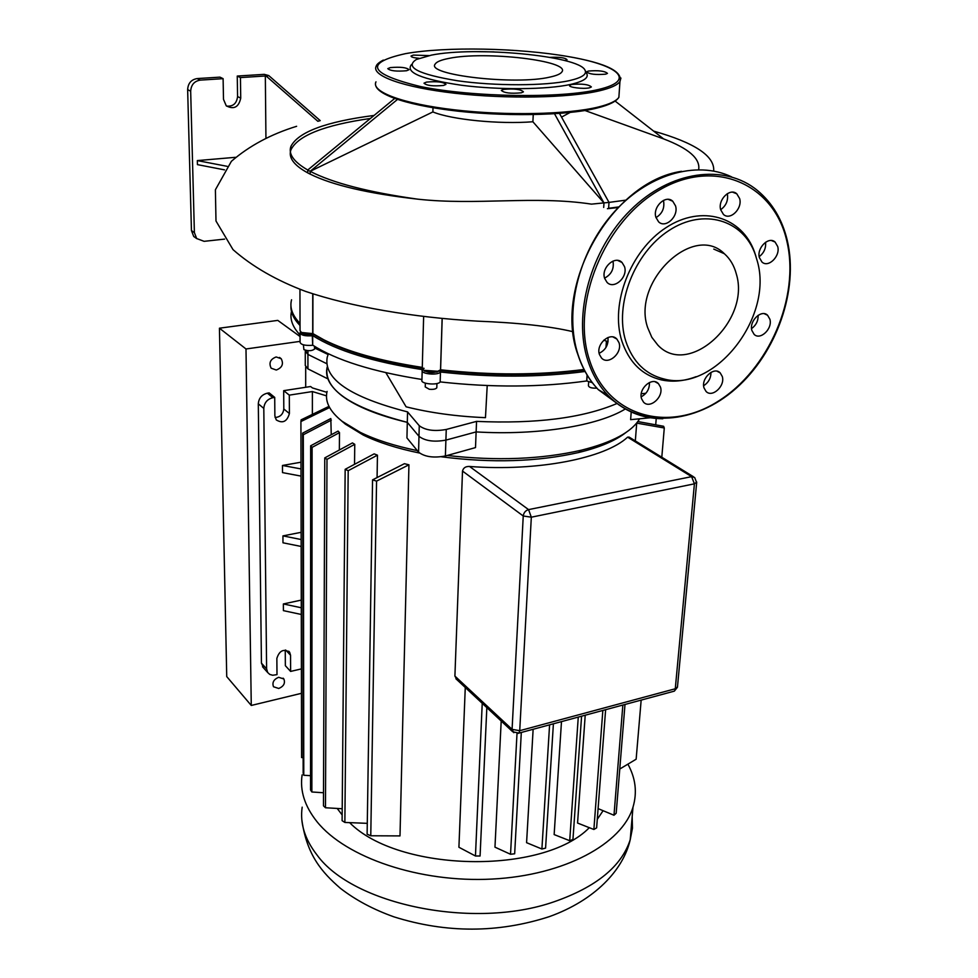 <?xml version="1.0" encoding="UTF-8"?>
<svg xmlns="http://www.w3.org/2000/svg" width="978" height="978" viewBox="0 0 978 978"><rect width="100%" height="100%" fill="white"/><g stroke="black" fill="none" stroke-linecap="round" stroke-linejoin="round"><path stroke-width="1.47" d="M584.954 70.037C587.277 74.157 582.13 77.69 569.502 80.599C545.479 86.003 495.002 86.15 457.459 80.758C418.144 74.23 404.452 67.127 416.384 59.475L431.408 55.123C475.638 46.149 578.45 55.795 584.954 70.037L586.653 73.448C589.049 77.702 583.805 81.333 570.92 84.352C547.484 89.67 499.33 90.147 461.482 85.257C421.53 79.328 404.904 72.384 411.591 64.45M589.502 87.8L591.36 86.956C588.658 84.389 582.081 83.57 571.629 84.487L569.709 85.343C567.802 87.323 583.683 89.316 589.502 87.8M521.311 92.812L523.438 91.859C520.809 89.255 514.171 88.436 503.523 89.389L501.323 90.367C504 92.983 510.65 93.79 521.311 92.812M443.547 85.453L445.956 84.414C443.425 81.944 436.921 81.174 426.457 82.103L424 83.167C426.555 85.636 433.083 86.394 443.547 85.453M406.579 70.734L409.036 69.719C406.603 67.458 400.357 66.748 390.308 67.604L387.789 68.631C390.259 70.905 396.518 71.602 406.579 70.734M428.975 55.599L413.401 55.086L411.053 56.027C410.968 57.054 413.657 57.812 419.097 58.313M493.927 51.895L476.433 51.663M550.174 77.03C556.616 75.624 560.504 73.949 561.837 71.981C571.299 60.856 485.002 50.77 449.036 58.374C441.237 59.866 436.628 61.748 435.222 64.035C425.051 74.878 515.736 85.441 550.174 77.03M564.856 60.575L567.044 59.731C565.26 57.739 559.587 56.956 550.039 57.372M605.712 74.157L607.46 73.387C604.795 71.003 598.45 70.22 588.414 71.052L586.617 71.834C589.306 74.23 595.675 75 605.712 74.157M696.079 376.677C684.172 381.2 672.632 382.276 661.446 379.916C642.204 375.283 629.001 362.288 621.825 340.943C609.954 303.889 630.455 250.502 666.128 227.593C701.629 204.219 742.216 216.749 754.576 252.202L755.933 256.383M625.737 341.041C614.221 304.879 634.245 252.825 669.013 230.478C703.622 207.654 743.194 219.818 755.248 254.39L757.351 261.273C773.61 317.459 714.502 392.569 664.343 379.085C645.578 374.55 632.705 361.872 625.737 341.041M604.649 278.375L607.008 282.336C614.001 289.953 628.218 277.153 624.514 266.627L622.057 262.507C615.04 255.001 600.847 267.911 604.649 278.375M612.986 261.089C614.257 268.791 611.446 274.476 604.575 278.143M655.908 217.348L658.61 221.835C665.615 228.852 678.928 216.272 675.529 205.869L672.742 201.223C665.725 194.304 652.436 206.994 655.908 217.348M663.414 200.404L663.549 200.845C664.759 208.155 662.24 213.742 655.994 217.605M720.688 209.781L723.451 214.427C730.163 220.857 742.669 208.607 739.649 198.583L736.789 193.803C730.065 187.458 717.583 199.818 720.688 209.781M727.314 193.644L727.339 193.717C728.39 200.392 726.165 205.722 720.664 209.708M759.393 257.63L761.948 262.006C768.317 268.18 780.53 256.175 777.718 246.542L775.089 242.043C768.72 235.942 756.507 248.057 759.393 257.63M765.566 242.238C766.104 248.18 763.977 252.984 759.197 256.652M751.862 330.454L754.111 334.354C760.236 340.674 772.767 328.694 769.906 319.268L767.583 315.246C761.446 308.999 748.928 321.077 751.862 330.454M758.146 315.295C758.268 320.845 756.08 325.295 751.556 328.608M704.013 387.911L706.018 391.396C712.131 398.168 725.407 385.98 722.277 376.493L720.211 372.887C714.074 366.188 700.81 378.474 704.013 387.911M710.957 372.373C710.945 378.131 708.512 382.569 703.647 385.699M641.58 398.779L643.487 402.08C649.82 409.415 663.94 396.909 660.456 387.08L658.463 383.657C652.118 376.396 638.011 388.999 641.58 398.779M649.453 382.484C649.612 388.938 646.861 393.706 641.189 396.811M599.453 354.501L601.47 357.96C608.169 365.699 622.741 352.936 618.988 342.667L616.874 339.06C610.162 331.42 595.602 344.28 599.453 354.501M607.949 337.508C608.609 344.769 605.675 350.038 599.147 353.302M647.705 327.728L651.813 337.3L657.803 345.051C688.378 378.205 750.86 320.967 736.336 274.011C734.136 265.637 730.15 258.877 724.38 253.742C693.573 222.458 631.385 281.872 647.705 327.728M276.273 370.026C282.141 367.752 283.803 363.999 281.236 358.755L276.175 356.958C270.319 359.195 268.644 362.948 271.151 368.193L276.273 370.026M278.754 688.475C283.73 686.36 285.429 683.194 283.864 678.976L278.657 677.302C273.693 679.392 271.97 682.546 273.51 686.764L278.754 688.475M300.05 336.53L277.789 320.393L219.439 328.192L226.737 676.593L251.273 705.456L301.456 693.316M305.698 387.276L305.686 367.178M300.063 341.383L245.991 348.975L251.273 705.456M219.439 328.192L245.991 348.975M627.888 764.173C635.639 778.182 637.338 792.522 632.986 807.205C622.118 843.818 564.575 875.347 492.13 879.063C419.758 882.938 345.906 857.633 317.08 821.801C304.733 806.349 299.745 790.725 302.116 774.906M417.3 450.613C394.599 445.907 375.601 439.831 360.32 432.374L342.019 421.225C329.61 411.286 324.635 401.347 327.092 391.408M342.227 395.992C329.733 386.322 324.733 376.664 327.202 367.019C323.278 388.987 349.977 407.435 407.3 422.349L418.987 436.335C425.124 440.98 434.11 442.252 445.907 440.112L476.127 431.909L475.504 447.594L445.381 455.98C433.621 458.156 424.684 456.885 418.572 452.154L406.946 437.936L407.3 422.349C378.168 415.43 356.469 406.64 342.227 395.992M341.065 420.467L345.405 424.171L363.29 435.076C378.352 442.435 397.068 448.413 419.44 453.022M441.408 456.775C491.616 463.266 537.374 461.848 578.67 452.508C599.832 447.337 615.627 440.638 626.042 432.435M639.588 418.792C631.922 431.934 612.485 442.411 581.262 450.222C541.237 459.33 496.555 461.078 447.203 455.467M342.153 814.955L337.214 808.451M339.488 432.618L312.104 447.362L310.662 445.809L338.07 431.09L339.488 432.618L339.354 450.002M331.322 420.149L303.302 434.745L302.642 433.132L330.821 418.535L331.249 434.758M631.213 411.995L630.627 419.66L650.37 417.753M305.27 351.933L305.283 365.503L307.923 368.877L327.153 378.523M305.27 351.114L307.923 354.427L326.713 363.669L307.923 354.427L305.27 350.246M603.071 810.725L597.289 819.307M589.306 827.694C542.998 875.09 398.523 872.327 349.635 822.645M517.007 733.537L510.528 854.271L494.966 847.168L501.201 721.006M482.227 703.304L475.455 855.995L458.914 847.254L465.271 687.485M457.019 679.783L454.904 676.079L462.508 471.066C463.34 467.814 465.699 466.286 469.562 466.469C537.692 471.64 605.15 458.254 627.607 437.154L629.098 437.08L693.451 476.738M605.626 709.698L596.629 827.865L593.878 829.491L577.558 823.048L585.211 715.211M581.58 716.189L572.949 839.442L569.709 840.701L554.147 834.576L561.482 721.617M553.401 723.806L545.577 848.122L541.898 849.014L526.58 842.681L533.132 729.282M404.415 463.694L408.938 464.807L400.002 835.909L370.772 835.774L376.567 481.115L372.557 479.868L404.415 463.694M354.757 444.33L326.982 459.367L324.769 457.9L352.447 442.912L354.757 444.33L354.537 464.305M377.447 455.173L348.192 470.699L345.161 469.318L374.158 453.865L377.447 455.173L377.08 477.545M301.285 607.766L283.363 603.952L301.273 600.101M301.297 614.465L283.412 610.639L283.363 603.952M301.004 468.927L282.471 465.467L300.992 462.215M301.028 476.103L282.52 472.618L282.471 465.467M301.163 546.457L282.972 542.802L282.935 535.883L301.138 532.325M312.373 414.342L312.385 391.555L326.493 395.846M275.075 417.496C280.221 417.093 283.131 414.256 283.803 408.975L283.693 390.662L289.305 395.136L312.385 391.555M289.305 395.136L289.402 413.535C287.067 421.628 282.691 423.767 276.273 419.929L274.867 415.87L274.72 397.398L269.17 392.899L267.349 393.18C261.811 394.599 258.791 398.144 258.302 403.816L261.444 663.133L263.608 667.962M288.706 651.214L289.635 652.216C283.657 648.536 279.39 650.59 276.86 658.365L276.994 674.624L272.679 675.248L269.794 674.441L267.679 672.522L266.615 668.903L263.803 408.401C264.292 402.691 267.324 399.122 272.886 397.691L274.72 397.398M289.635 652.216L290.539 655.223L290.613 671.421L285.356 665.688L285.258 650.077M301.407 668.891L290.613 671.421M301.151 539.526L282.935 535.883M326.884 392.325L312.459 387.948L310.601 386.53L283.693 390.662M510.528 854.271L514.66 853.782L521.311 732.473M475.455 855.995L480.076 855.995L486.836 707.607M598.096 808.61L613.988 815.249L616.189 813.231L624.991 704.466M310.662 445.809L310.539 789.943L311.86 791.984L323.51 792.755M302.642 433.132L303.168 773.097L303.779 775.261L310.539 775.676M329.598 407.533L300.918 421.542L301.579 757.571L303.143 757.644M300.918 421.542L301.114 419.843L328.975 406.371M311.86 791.984L312.104 447.362M303.779 775.261L303.302 434.745M324.769 457.9L323.461 805.835L325.478 807.755L342.202 808.745M345.161 469.318L342.104 820.676L344.867 822.449L367.288 823.342M372.557 479.868L367.117 834.185L370.772 835.774M408.938 464.807L376.567 481.115M541.898 849.014L549.587 724.832M569.709 840.701L578.267 717.082M593.878 829.491L602.839 710.444M344.867 822.449L348.192 470.699M613.988 815.249L622.852 705.04M325.478 807.755L326.982 459.367M619.771 769.026L636.14 759.209L641.165 700.089M637.803 421.555L663.634 426.286L664.282 427.985L637.644 423.278M655.712 424.782L656.238 418.462M661.8 457.227L664.282 427.985M616.507 403.706C582.338 418.095 535.675 423.987 476.555 421.384L476.127 431.909C537.497 435.65 597.974 425.809 625.297 408.987C597.974 425.809 537.497 435.65 476.127 431.909L445.907 440.112C434.11 442.252 425.124 440.98 418.987 436.335L407.3 422.349L407.557 411.897C350.075 397.117 323.302 378.877 327.239 357.178L328.131 354.537L314.525 347.936M425.344 383.168L425.234 386.958L429.318 389.268C433.315 389.611 435.809 389.11 436.811 387.765L436.824 387.312M303.4 344.831L303.889 349.611C308.327 351.2 311.872 351.029 314.513 349.097L314.525 348.767M476.555 421.384L446.249 429.464C434.428 431.567 425.43 430.32 419.256 425.711L407.557 411.897M645.847 393.303L641.275 393.718M662.607 379.586L665.003 380.576M487.215 385.552L485.467 417.667C456.689 416.469 430.234 412.85 406.102 406.811L385.882 372.704M588.683 381.848L588.426 385.613C588.854 387.496 591.666 388.339 596.886 388.132M584.331 370.051C538.878 375.98 490.711 376.102 439.868 370.417C490.711 376.102 538.878 375.98 584.331 370.051M439.782 370.466L440.528 372.019C491.469 377.642 539.66 377.459 585.101 371.481M424.085 368.351C373.975 360.637 337.068 349.256 313.388 334.195L312.874 335.723C336.518 350.637 373.107 361.946 422.606 369.66L422.203 370.271C420.381 373.951 437.789 375.674 440.467 372.08L440.161 381.982L440.467 372.08L439.379 370.833C433.645 373.339 428.34 373.095 423.474 370.1L424.782 371.212L436.958 372.056L439.379 370.833M290.943 305.833C290.613 312.324 293.632 318.889 300.026 325.527M584.025 369.464C538.854 375.259 491.042 375.369 440.589 369.806L437.777 371.273L423.841 370.307L422.264 368.07C381.078 361.726 348.62 352.606 324.879 340.723L312.874 333.596L312.226 334.354C306.627 334.831 302.96 334.158 301.224 332.361L302.398 333.351L313.388 334.195L312.226 334.354L312.691 345.283L312.703 335.747C305.099 336.261 300.882 335.258 300.038 332.764L300.625 331.97M592.35 382.691L586.69 380.955L587.081 374.941M586.69 380.955C540.834 387.349 492.007 387.667 440.222 381.909M422.178 370.98L421.934 380.161C420.124 383.877 437.484 385.613 440.161 381.982M421.958 379.476C372.752 371.701 336.383 360.283 312.862 345.246M300.038 333.278L300.063 342.263C300.906 344.794 305.112 345.796 312.691 345.283M300.038 334.941C292.52 326.945 289.671 319.121 291.493 311.432M615.101 101.052L663.634 138.913M698.659 169.634C700.468 158.729 688.781 148.485 663.622 138.9L584.807 110.453M433.009 107.739L432.887 111.932L310.185 171.321L310.16 174.145L307.752 172.898L307.752 170.013L310.16 171.321L397.423 99.487M310.16 174.145L310.16 171.321M394.623 98.533L307.752 170.013C293.742 161.896 288.143 153.998 290.943 146.321C298.388 131.944 326.102 121.651 374.073 115.441M554.477 113.705L603.988 202.959L532.888 121.761C499.073 124.414 451.518 119.658 432.887 111.932M532.888 121.761L533.255 114.56M570.223 112.384L561.543 117.115M310.185 174.133C332.557 185.221 368.364 193.558 417.582 199.145C368.388 192.214 332.593 182.935 310.185 171.321M417.582 199.145C476.579 205.673 534.135 195.392 591.494 204.133L609.013 202.397L559.453 113.362M625.798 200.16L609.013 202.397L608.609 208.265L618.658 206.945M370.381 118.472C324.525 125.062 298.058 135.49 290.955 149.756C288.155 157.495 293.755 165.196 307.752 172.886M603.988 202.959L603.695 207.446L603.976 202.947M190.673 91.198C191.113 84.829 194.292 81.137 200.221 80.123L197.165 78.57C191.248 79.585 188.069 83.252 187.642 89.609L190.673 91.198L194.39 232.593L191.443 230.563L193.717 236.468L196.786 238.656M197.165 78.57L219.977 77.14L223.106 78.668L200.221 80.123M224.61 239.109L204.109 241.334L196.676 238.534L194.39 232.593M224.537 169.866L197.434 164.622L197.336 160.588L235.356 157.324M265.93 137.421L265.331 75.991L240.429 77.58L237.251 76.052L264.268 74.352L268.742 75.563L266.285 76.15L317.838 121.284L320.222 120.624L268.742 75.563M223.106 78.668L223.497 99.34L226.248 105.795C233.864 109.805 238.693 107.262 240.735 98.155L240.429 77.58M191.443 230.563L187.642 89.609M237.251 76.052L237.581 96.565C236.7 103.509 233.045 106.688 226.59 106.101M227.128 166.321L197.336 160.588M265.331 75.991L266.285 76.15M300.014 323.437C292.312 315.381 289.488 307.495 291.566 299.781M422.276 367.398C380.674 361.004 347.887 351.823 323.938 339.855L312.874 333.596L312.911 293.865M312.74 293.816L312.703 333.62L301.456 332.483L300.038 330.65L299.953 289.39M442.178 318.608L440.589 369.806M620.92 78.057L619.954 81.529C617.46 85.074 610.602 88.167 599.404 90.82C569.135 97.983 506.616 99.181 454.794 93.24C402.838 87.335 370.968 75.636 376.2 66.149C376.64 64.414 379.012 62.384 383.303 60.086M598.524 89.475C636.812 80.575 619.098 65.306 568.719 56.651C518.743 47.861 445.821 46.418 405.577 53.631C363.682 62.91 368.779 73.912 420.87 86.639C473.413 97.274 561.03 98.533 598.524 89.475M558.193 54.951C602.631 61.675 623.218 70.538 619.954 81.529L618.878 97.335C616.274 101.443 609.331 104.927 598.01 107.788C567.68 115.49 505.748 116.798 454.342 110.734C402.887 104.622 371.029 92.812 375.968 81.822C370.748 91.688 402.496 103.778 454.257 109.805C505.883 115.881 568.181 114.512 598.353 107.018C609.526 104.243 616.372 101.015 618.878 97.335L619.245 91.846M597.338 107.983C566.678 115.881 499.685 116.932 447.912 109.939M662.827 418.755C641.372 418.547 623.096 410.76 608.01 395.405C599.098 386.017 592.387 374.44 587.888 360.674C572.741 314.806 590.516 249.622 630.443 210.184C670.26 170.527 724.698 163.363 757.424 190.478C772.314 202.874 782.266 219.524 787.278 240.429C798.953 290.099 776.581 352.716 735.945 388.462C695.468 424.318 640.541 429.085 608.01 395.405L598.304 389.647L619.49 405.259M589.624 360.454C607.778 416.934 668.463 433.217 718.414 401.09C768.647 369.696 800.248 297.312 786.825 241.028C774.221 184.341 715.236 157.458 659.71 189.866C603.915 221.444 570.626 304.464 589.624 360.454M731.617 176.884C696.287 159.891 646.446 174.585 612.179 214.243C577.851 253.815 564.196 312.764 578.181 355.1C582.692 368.779 589.404 380.295 598.304 389.647C589.294 380.234 582.533 368.645 577.986 354.892C552.436 286.737 611.128 181.651 681.556 171.321M613.035 400.21L602.142 391.933M632.179 816.74L632.448 828.219L630.223 839.686C621.617 866.349 596.287 887.022 554.22 901.728C473.719 929.968 352.887 904.76 317.019 855.004C304.769 839.258 299.83 823.305 302.178 807.156M307.923 350.686L307.923 368.877M419.256 425.711L418.572 452.154M446.249 429.464L445.381 455.98M266.615 668.903L261.444 663.133M272.886 397.691L267.349 393.18M258.302 403.816L263.803 408.401M517.631 733.476L518.939 733.109L519.721 730.688L512.081 729.343L513.805 732.681M677.497 686.568L674.331 691.14L672.852 691.532M462.508 471.066L523.242 515.993L531.323 517.191L528.572 509.611C525.492 510.553 523.719 512.68 523.242 515.993L512.081 729.343L454.904 676.079M455.895 678.744L512.729 731.776L518.939 733.109L674.331 691.14L677.436 687.277L696.666 482.594L694.661 477.484L691.617 476.653L694.417 483.829L696.727 482.056M627.607 437.154L691.617 476.653L528.572 509.611L469.562 466.469M531.323 517.191L694.417 483.829L675.272 688.769L519.721 730.688L531.323 517.191M289.402 413.535L283.803 408.975M285.759 650.101L290.539 655.223M586.8 381.017L587.179 375.112M440.54 369.88L442.129 318.596M607.411 208.705L618.047 207.568M713.683 171.052C714.906 156.113 694.893 142.8 653.646 131.113M237.581 96.565L240.735 98.155M754.576 252.202L755.248 254.39M713.781 249.084L724.38 253.742M613.12 337.019L616.874 339.06M655.162 381.799L658.463 383.657M717.057 371.224L720.211 372.887M764.307 313.706L767.583 315.246M771.434 240.527L775.089 242.043M732.656 192.177L736.789 193.803M668.292 199.378L672.742 201.223M617.778 260.454L622.057 262.507M664.343 379.085L661.446 379.916M281.236 358.755L279.512 357.435M283.864 678.976L283.119 678.157M632.986 807.205L630.223 839.686C623.267 870.151 594.673 900.408 549.269 916.655C498.12 933.183 446.408 933.281 394.122 916.912C373.559 909.613 355.662 900.09 340.442 888.354C321.994 872.315 306.86 855.322 301.835 819.87M578.67 452.508L581.262 450.222M363.29 435.076L360.32 432.374M636.727 422.948L635.321 440.907M262.507 666.739L267.679 672.522M436.934 383.523L436.811 387.765M314.525 346.31L314.513 349.097M290.943 146.321L290.955 149.756M193.717 236.468L196.676 238.534M296.627 126.296C271.004 134.182 249.256 145.856 231.383 161.309L215.392 189.781L215.991 221.016L233.021 249.634C252.226 266.529 276.432 280.466 305.625 291.42C351.505 306.823 412.08 317.324 477.508 321.151C518.254 322.728 550.125 326.261 573.096 331.725M603.756 340.197L608.059 341.677M324.879 340.723L323.938 339.855M436.958 372.056L437.777 371.273M424.782 371.212L423.841 370.307M302.398 333.351L301.456 332.483M422.264 368.07L423.633 316.627M605.981 347.434L606.421 341.114"/></g></svg>
